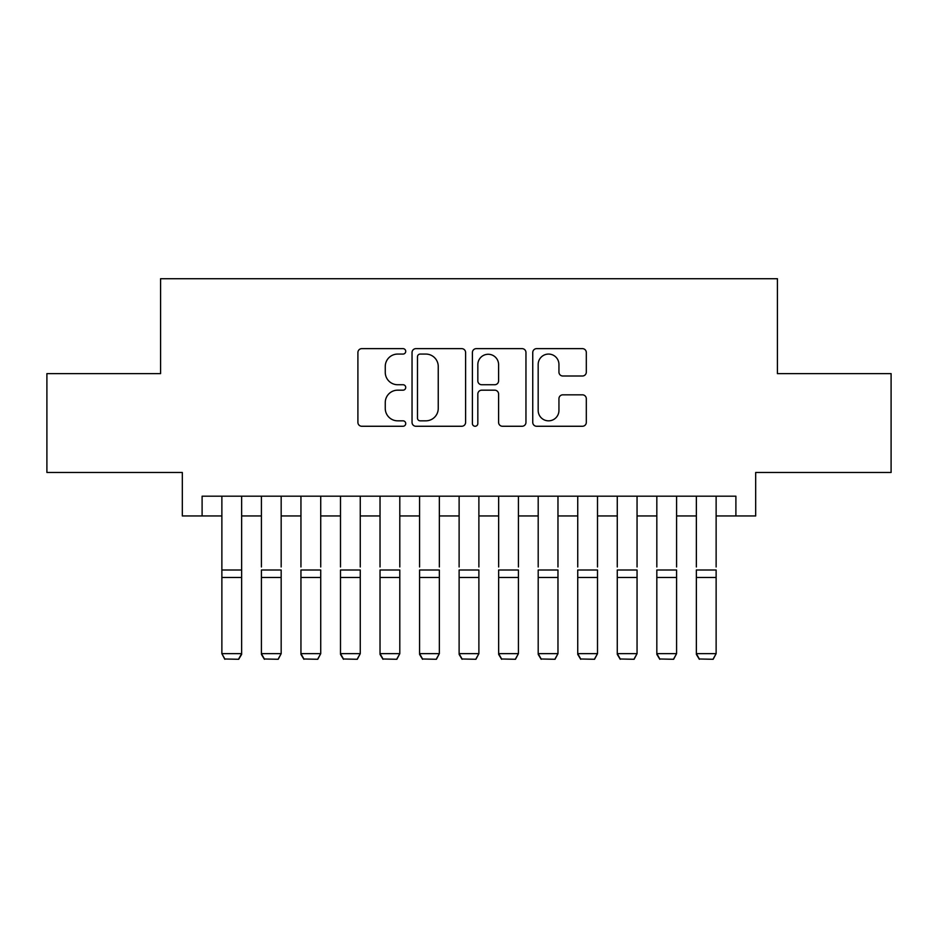 <?xml version="1.0" encoding="UTF-8"?>
<svg xmlns="http://www.w3.org/2000/svg" width="938" height="938" viewBox="0 0 938 938"><rect width="100%" height="100%" fill="white"/><g stroke="black" fill="none" stroke-linecap="round" stroke-linejoin="round"><path stroke-width="1.41" d="M405.732 351.363A2.72 2.72 0 0 0 403.023 348.643L361.787 348.643A3.881 3.881 0 0 0 357.906 352.524L357.906 422.381A3.881 3.881 0 0 0 361.787 426.262L403.023 426.262A2.72 2.72 0 0 0 405.732 423.554A2.72 2.72 0 0 0 403.023 420.834L397.689 420.834A12.417 12.417 0 0 1 385.26 408.417L385.26 402.59A12.417 12.417 0 0 1 397.689 390.173L403.023 390.173A2.72 2.72 0 0 0 405.732 387.453A2.72 2.72 0 0 0 403.023 384.732L397.689 384.732A12.417 12.417 0 0 1 385.26 372.316L385.26 366.5A12.417 12.417 0 0 1 397.689 354.072L403.023 354.072A2.72 2.72 0 0 0 405.732 351.363M582.428 376.009A3.881 3.881 0 0 0 586.309 372.128L586.309 352.524A3.881 3.881 0 0 0 582.428 348.643L536.63 348.643A3.881 3.881 0 0 0 532.749 352.524L532.749 422.381A3.881 3.881 0 0 0 536.63 426.262L582.428 426.262A3.881 3.881 0 0 0 586.309 422.381L586.309 398.709A3.881 3.881 0 0 0 582.428 394.828L562.823 394.828A3.881 3.881 0 0 0 558.942 398.709L558.942 410.445A10.377 10.377 0 0 1 548.566 420.834A10.377 10.377 0 0 1 538.178 410.445L538.178 364.46A10.377 10.377 0 0 1 548.566 354.072A10.377 10.377 0 0 1 558.942 364.46L558.942 372.128A3.881 3.881 0 0 0 562.823 376.009L582.428 376.009M202.104 515.959L202.104 496.19L735.896 496.19L735.896 515.959L755.676 515.959L755.676 472.471L891.1 472.471L891.1 373.617L777.414 373.617L777.414 278.715L160.586 278.715L160.586 373.617L46.9 373.617L46.9 472.471L182.324 472.471L182.324 515.959L221.872 515.959M465.6 352.524A3.881 3.881 0 0 0 461.719 348.643L415.921 348.643A3.881 3.881 0 0 0 412.04 352.524L412.04 422.381A3.881 3.881 0 0 0 415.921 426.262L461.719 426.262A3.881 3.881 0 0 0 465.6 422.381L465.6 352.524M476.281 348.643L522.079 348.643A3.881 3.881 0 0 1 525.96 352.524L525.96 422.381A3.881 3.881 0 0 1 522.079 426.262L502.475 426.262A3.881 3.881 0 0 1 498.594 422.381L498.594 394.054A3.881 3.881 0 0 0 494.713 390.173L481.71 390.173A3.881 3.881 0 0 0 477.829 394.054L477.829 423.554A2.72 2.72 0 0 1 475.109 426.262A2.72 2.72 0 0 1 472.4 423.554L472.4 352.524A3.881 3.881 0 0 1 476.281 348.643M241.641 515.959L261.409 515.959M281.177 515.959L300.946 515.959M320.726 515.959L340.494 515.959M360.262 515.959L380.031 515.959M399.799 515.959L419.579 515.959M439.347 515.959L459.116 515.959M478.884 515.959L498.653 515.959M518.421 515.959L538.201 515.959M557.969 515.959L577.738 515.959M597.506 515.959L617.274 515.959M637.054 515.959L656.823 515.959M676.591 515.959L696.359 515.959M716.128 515.959L735.896 515.959M420.189 354.072A2.72 2.72 0 0 0 417.48 356.792L417.48 418.114A2.72 2.72 0 0 0 420.189 420.834L425.817 420.834A12.417 12.417 0 0 0 438.245 408.417L438.245 366.5A12.417 12.417 0 0 0 425.817 354.072L420.189 354.072M498.594 364.648A10.377 10.377 0 0 0 488.217 354.271A10.377 10.377 0 0 0 477.829 364.648L477.829 380.851A3.881 3.881 0 0 0 481.71 384.732L494.713 384.732A3.881 3.881 0 0 0 498.594 380.851L498.594 364.648M241.641 496.19L241.641 654.372L238.674 659.285L224.839 658.992L238.674 659.285M224.839 659.285L221.872 653.657L241.641 653.657L238.674 658.992M221.872 496.19L221.872 653.657L224.839 658.992M261.409 496.19L261.409 566.962M281.177 496.19L281.177 566.962M261.409 654.372L264.375 659.285L261.409 653.657L281.177 653.657L278.211 659.285L264.375 658.992L278.211 659.285M300.946 496.19L300.946 566.962M320.726 496.19L320.726 566.962M300.946 654.372L303.912 659.285L300.946 653.657L320.726 653.657L317.759 659.285L303.912 658.992L317.759 659.285M340.494 496.19L340.494 566.962M360.262 496.19L360.262 566.962M340.494 654.372L343.46 659.285L340.494 653.657L360.262 653.657L357.296 659.285L343.46 658.992L357.296 659.285M380.031 496.19L380.031 566.962M399.799 496.19L399.799 566.962M380.031 654.372L382.997 659.285L380.031 653.657L399.799 653.657L396.833 659.285L382.997 658.992L396.833 659.285M281.177 577.491L261.409 577.491L261.409 569.999L281.177 569.999L281.177 653.657L278.211 658.992M261.409 577.491L261.409 653.657L264.375 658.992M320.726 577.491L300.946 577.491L300.946 569.999L320.726 569.999L320.726 653.657L317.759 658.992M300.946 577.491L300.946 653.657L303.912 658.992M360.262 577.491L340.494 577.491L340.494 569.999L360.262 569.999L360.262 653.657L357.296 658.992M340.494 577.491L340.494 653.657L343.46 658.992M399.799 577.491L380.031 577.491L380.031 569.999L399.799 569.999L399.799 653.657L396.833 658.992M380.031 577.491L380.031 653.657L382.997 658.992M419.579 496.19L419.579 566.962M439.347 496.19L439.347 566.962M419.579 654.372L422.534 659.285L419.579 653.657L439.347 653.657L436.381 659.285L422.534 658.992L436.381 659.285M439.347 577.491L419.579 577.491L419.579 569.999L439.347 569.999L439.347 653.657L436.381 658.992M419.579 577.491L419.579 653.657L422.534 658.992M459.116 496.19L459.116 566.962M478.884 496.19L478.884 566.962M459.116 654.372L462.082 659.285L459.116 653.657L478.884 653.657L475.918 659.285L462.082 658.992L475.918 659.285M478.884 577.491L459.116 577.491L459.116 569.999L478.884 569.999L478.884 653.657L475.918 658.992M459.116 577.491L459.116 653.657L462.082 658.992M498.653 496.19L498.653 566.962M518.421 496.19L518.421 566.962M498.653 654.372L501.619 659.285L498.653 653.657L518.421 653.657L515.466 659.285L501.619 658.992L515.466 659.285M518.421 577.491L498.653 577.491L498.653 569.999L518.421 569.999L518.421 653.657L515.466 658.992M498.653 577.491L498.653 653.657L501.619 658.992M538.201 496.19L538.201 566.962M557.969 496.19L557.969 566.962M538.201 654.372L541.167 659.285L538.201 653.657L557.969 653.657L555.003 659.285L541.167 658.992L555.003 659.285M557.969 577.491L538.201 577.491L538.201 569.999L557.969 569.999L557.969 653.657L555.003 658.992M538.201 577.491L538.201 653.657L541.167 658.992M577.738 496.19L577.738 566.962M597.506 496.19L597.506 566.962M577.738 654.372L580.704 659.285L577.738 653.657L597.506 653.657L594.54 659.285L580.704 658.992L594.54 659.285M597.506 577.491L577.738 577.491L577.738 569.999L597.506 569.999L597.506 653.657L594.54 658.992M577.738 577.491L577.738 653.657L580.704 658.992M617.274 496.19L617.274 566.962M637.054 496.19L637.054 566.962M617.274 654.372L620.241 659.285L617.274 653.657L637.054 653.657L634.088 659.285L620.241 658.992L634.088 659.285M637.054 577.491L617.274 577.491L617.274 569.999L637.054 569.999L637.054 653.657L634.088 658.992M617.274 577.491L617.274 653.657L620.241 658.992M656.823 496.19L656.823 566.962M676.591 496.19L676.591 566.962M656.823 654.372L659.789 659.285L656.823 653.657L676.591 653.657L673.625 659.285L659.789 658.992L673.625 659.285M676.591 577.491L656.823 577.491L656.823 569.999L676.591 569.999L676.591 653.657L673.625 658.992M656.823 577.491L656.823 653.657L659.789 658.992M696.359 496.19L696.359 566.962M716.128 496.19L716.128 566.962M696.359 654.372L699.326 659.285L696.359 653.657L716.128 653.657L713.161 659.285L699.326 658.992L713.161 659.285M716.128 577.491L696.359 577.491L696.359 569.999L716.128 569.999L716.128 653.657L713.161 658.992M696.359 577.491L696.359 653.657L699.326 658.992M241.641 569.999L221.872 569.999M241.641 577.491L221.872 577.491"/></g></svg>

